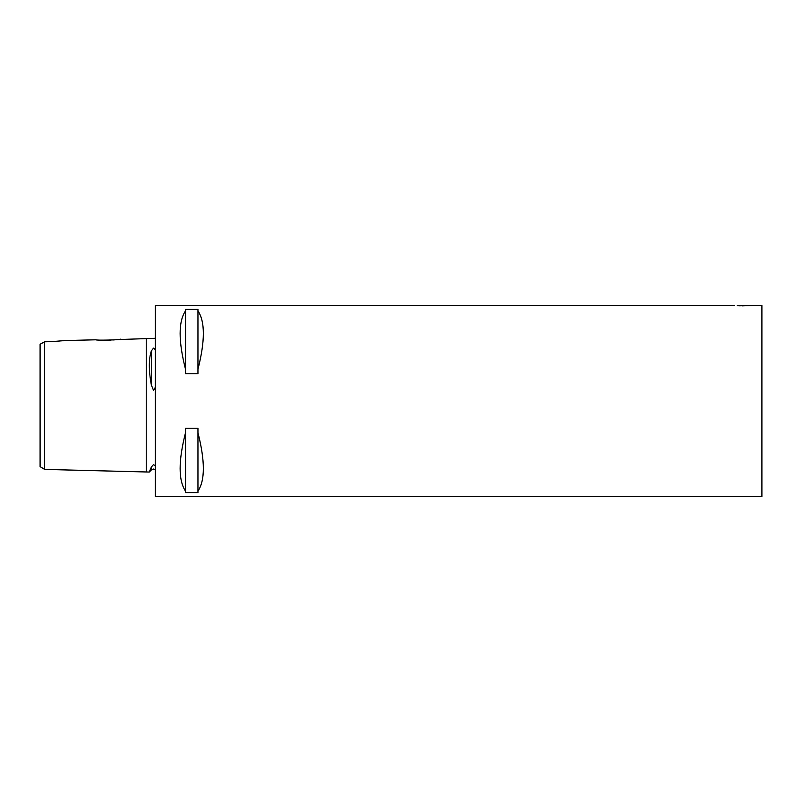 <?xml version="1.0" encoding="UTF-8"?>
<svg xmlns="http://www.w3.org/2000/svg" width="802" height="802" viewBox="0 0 802 802"><rect width="100%" height="100%" fill="white"/><g stroke="black" fill="none" stroke-linecap="round" stroke-linejoin="round"><path stroke-width="1.2" d="M155.347 466.122L153.523 464.538L151.377 467.025L149.272 472.047L44.651 469.411L40.1 466.634L40.1 344.228L41.754 343.346M155.347 338.294L117.022 339.617M155.347 349.622L153.523 348.148L151.377 350.855C148.661 358.935 148.661 370.364 151.377 385.12L153.523 390.313L155.347 387.256M44.651 354.504L44.651 346.414M51.779 341.622L64.741 340.569L96.06 339.787C95.298 340.579 121.373 339.918 120.621 339.166M58.907 341.462L44.651 341.782L44.651 469.411M153.723 348.148L154.786 348.75M741.93 305.883L752.797 305.472L737.269 305.682M115.107 339.797L113.052 339.968M110.435 340.118L101.513 340.138M185.523 491.125C178.335 480.438 178.335 460.96 185.523 432.689L185.523 428.238L197.954 428.238L197.954 432.689C205.142 460.96 205.142 480.438 197.954 491.125L197.954 492.568L185.523 492.568L185.523 432.689M734.602 305.472L155.347 305.472L155.347 496.528L761.9 496.528L761.9 305.472L752.797 305.472M62.937 340.82L64.24 340.639M44.651 341.782L40.1 344.228M185.523 369.311C178.335 341.04 178.335 321.562 185.523 310.875L185.523 309.432L197.954 309.432L197.954 310.875C205.142 321.562 205.142 341.04 197.954 369.311L197.954 373.762L185.523 373.762L185.523 310.875M738.662 305.773L740.286 305.843M197.954 491.125L197.954 432.689M197.954 369.311L197.954 310.875M146.245 338.524L146.245 471.967M151.377 350.855L151.377 385.12M151.377 467.025L151.377 469.932L149.272 472.047M151.377 469.932L153.523 469.04L155.347 469.651"/></g></svg>
